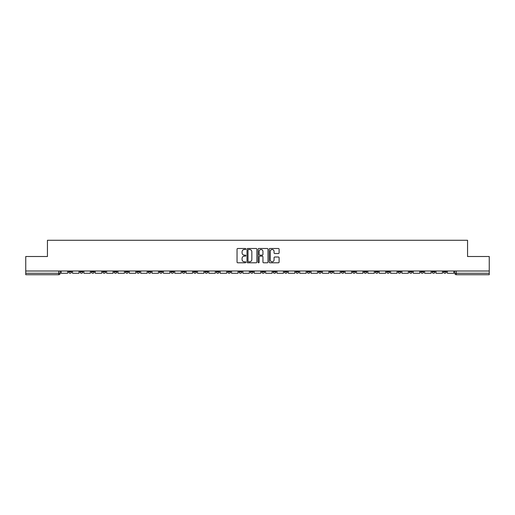 <?xml version="1.0" encoding="UTF-8"?>
<svg xmlns="http://www.w3.org/2000/svg" width="515" height="515" viewBox="0 0 515 515"><rect width="100%" height="100%" fill="white"/><g stroke="black" fill="none" stroke-linecap="round" stroke-linejoin="round"><path stroke-width="0.77" d="M245.848 248.996A0.502 0.502 0 0 0 245.352 248.494L237.756 248.494A0.715 0.715 0 0 0 237.042 249.209L237.042 262.077A0.715 0.715 0 0 0 237.756 262.792L245.352 262.792A0.502 0.502 0 0 0 245.848 262.29A0.502 0.502 0 0 0 245.352 261.787L244.368 261.787A2.285 2.285 0 0 1 242.082 259.502L242.082 258.433A2.285 2.285 0 0 1 244.368 256.142L245.352 256.142A0.502 0.502 0 0 0 245.848 255.646A0.502 0.502 0 0 0 245.352 255.144L244.368 255.144A2.285 2.285 0 0 1 242.082 252.859L242.082 251.784A2.285 2.285 0 0 1 244.368 249.498L245.352 249.498A0.502 0.502 0 0 0 245.848 248.996M443.454 271.006L443.454 271.804L446.363 271.804A1.455 1.455 0 0 1 444.909 273.265A1.455 1.455 0 0 1 443.454 271.804L443.454 271.006M375.306 271.006L375.306 271.804L378.216 271.804A1.455 1.455 0 0 1 376.761 273.265A1.455 1.455 0 0 1 375.306 271.804L375.306 271.006M363.944 271.006L363.944 271.804L366.86 271.804A1.455 1.455 0 0 1 365.405 273.265A1.455 1.455 0 0 1 363.944 271.804L363.944 271.006M295.797 271.006L295.797 271.804L298.713 271.804A1.455 1.455 0 0 1 297.252 273.265A1.455 1.455 0 0 1 295.797 271.804L295.797 271.006M284.441 271.006L284.441 271.804L287.351 271.804A1.455 1.455 0 0 1 285.896 273.265A1.455 1.455 0 0 1 284.441 271.804L284.441 271.006M273.079 271.006L273.079 271.804L275.995 271.804A1.455 1.455 0 0 1 274.54 273.265A1.455 1.455 0 0 1 273.079 271.804L273.079 271.006M250.367 271.006L250.367 271.804L253.277 271.804A1.455 1.455 0 0 1 251.822 273.265A1.455 1.455 0 0 1 250.367 271.804L250.367 271.006M227.649 271.804L227.649 271.006L227.649 271.804A1.455 1.455 0 0 0 229.104 273.265A1.455 1.455 0 0 1 227.649 271.804L230.559 271.804A1.455 1.455 0 0 1 229.104 273.265A1.455 1.455 0 0 0 230.559 271.804L230.559 271.006L230.559 271.804M216.287 271.804L216.287 271.006L216.287 271.804A1.455 1.455 0 0 0 217.748 273.265A1.455 1.455 0 0 1 216.287 271.804L219.203 271.804A1.455 1.455 0 0 1 217.748 273.265M204.931 271.804L204.931 271.006L204.931 271.804A1.455 1.455 0 0 0 206.386 273.265A1.455 1.455 0 0 1 204.931 271.804L207.848 271.804A1.455 1.455 0 0 1 206.386 273.265A1.455 1.455 0 0 0 207.848 271.804L207.848 271.006L207.848 271.804M193.576 271.006L193.576 271.804L196.485 271.804A1.455 1.455 0 0 1 195.03 273.265A1.455 1.455 0 0 1 193.576 271.804L193.576 271.006M182.213 271.006L182.213 271.804L185.13 271.804A1.455 1.455 0 0 1 183.675 273.265A1.455 1.455 0 0 1 182.213 271.804L182.213 271.006M170.858 271.006L170.858 271.804L173.767 271.804A1.455 1.455 0 0 1 172.313 273.265A1.455 1.455 0 0 1 170.858 271.804L170.858 271.006M159.502 271.804L159.502 271.006L159.502 271.804A1.455 1.455 0 0 0 160.957 273.265A1.455 1.455 0 0 1 159.502 271.804L162.412 271.804A1.455 1.455 0 0 1 160.957 273.265M136.784 271.804L136.784 271.006L136.784 271.804A1.455 1.455 0 0 0 138.239 273.265A1.455 1.455 0 0 1 136.784 271.804L139.694 271.804A1.455 1.455 0 0 1 138.239 273.265A1.455 1.455 0 0 0 139.694 271.804L139.694 271.006L139.694 271.804M125.428 271.804L125.428 271.006L125.428 271.804A1.455 1.455 0 0 0 126.883 273.265A1.455 1.455 0 0 1 125.428 271.804L128.338 271.804A1.455 1.455 0 0 1 126.883 273.265A1.455 1.455 0 0 0 128.338 271.804L128.338 271.006L128.338 271.804M114.066 271.804L114.066 271.006L114.066 271.804A1.455 1.455 0 0 0 115.521 273.265A1.455 1.455 0 0 1 114.066 271.804L116.982 271.804A1.455 1.455 0 0 1 115.521 273.265A1.455 1.455 0 0 0 116.982 271.804L116.982 271.006L116.982 271.804M102.71 271.804L102.71 271.006L102.71 271.804A1.455 1.455 0 0 0 104.165 273.265A1.455 1.455 0 0 1 102.71 271.804L105.62 271.804A1.455 1.455 0 0 1 104.165 273.265M91.348 271.804L91.348 271.006L91.348 271.804A1.455 1.455 0 0 0 92.809 273.265A1.455 1.455 0 0 1 91.348 271.804L94.264 271.804A1.455 1.455 0 0 1 92.809 273.265A1.455 1.455 0 0 0 94.264 271.804L94.264 271.006L94.264 271.804M79.992 271.804L79.992 271.006L79.992 271.804A1.455 1.455 0 0 0 81.447 273.265A1.455 1.455 0 0 1 79.992 271.804L82.902 271.804A1.455 1.455 0 0 1 81.447 273.265A1.455 1.455 0 0 0 82.902 271.804L82.902 271.006L82.902 271.804M278.383 253.535A0.715 0.715 0 0 0 279.098 252.82L279.098 249.209A0.715 0.715 0 0 0 278.383 248.494L269.95 248.494A0.715 0.715 0 0 0 269.236 249.209L269.236 262.077A0.715 0.715 0 0 0 269.95 262.792L278.383 262.792A0.715 0.715 0 0 0 279.098 262.077L279.098 257.719A0.715 0.715 0 0 0 278.383 257.004L274.778 257.004A0.715 0.715 0 0 0 274.064 257.719L274.064 259.875A1.912 1.912 0 0 1 272.152 261.787A1.912 1.912 0 0 1 270.24 259.875L270.24 251.41A1.912 1.912 0 0 1 272.152 249.498A1.912 1.912 0 0 1 274.064 251.41L274.064 252.82A0.715 0.715 0 0 0 274.778 253.535L278.383 253.535M25.75 271.006L25.75 256.515L47.444 256.515L47.444 240.28L467.556 240.28L467.556 256.515L489.25 256.515L489.25 271.006L25.75 271.006L25.75 273.265L60.191 273.265L60.191 271.006L60.191 273.265A1.455 1.455 0 0 1 58.729 274.72L25.75 274.72L25.75 273.265M256.876 249.209A0.715 0.715 0 0 0 256.161 248.494L247.728 248.494A0.715 0.715 0 0 0 247.013 249.209L247.013 262.077A0.715 0.715 0 0 0 247.728 262.792L256.161 262.792A0.715 0.715 0 0 0 256.876 262.077L256.876 249.209M258.839 248.494L267.272 248.494A0.715 0.715 0 0 1 267.987 249.209L267.987 262.077A0.715 0.715 0 0 1 267.272 262.792L263.667 262.792A0.715 0.715 0 0 1 262.946 262.077L262.946 256.856A0.715 0.715 0 0 0 262.232 256.142L259.843 256.142A0.715 0.715 0 0 0 259.129 256.856L259.129 262.29A0.502 0.502 0 0 1 258.627 262.792A0.502 0.502 0 0 1 258.124 262.29L258.124 249.209A0.715 0.715 0 0 1 258.839 248.494M454.809 271.006L454.809 273.265L489.25 273.265L489.25 274.72L456.271 274.72A1.455 1.455 0 0 1 454.809 273.265A1.455 1.455 0 0 0 456.271 274.72L456.271 271.006M489.25 271.006L489.25 273.265M446.363 271.006L446.363 271.804A1.455 1.455 0 0 1 444.909 273.265M435.008 271.006L435.008 271.804A1.455 1.455 0 0 1 433.553 273.265A1.455 1.455 0 0 1 432.098 271.804L435.008 271.804M432.098 271.006L432.098 271.804M423.652 271.006L423.652 271.804A1.455 1.455 0 0 1 422.191 273.265A1.455 1.455 0 0 1 420.736 271.804L423.652 271.804M420.736 271.006L420.736 271.804M412.29 271.006L412.29 271.804A1.455 1.455 0 0 1 410.835 273.265A1.455 1.455 0 0 1 409.38 271.804A1.455 1.455 0 0 0 410.835 273.265M409.38 271.006L409.38 271.804L412.29 271.804M400.934 271.006L400.934 271.804A1.455 1.455 0 0 1 399.479 273.265A1.455 1.455 0 0 1 398.018 271.804L400.934 271.804M398.018 271.006L398.018 271.804M389.572 271.006L389.572 271.804A1.455 1.455 0 0 1 388.117 273.265A1.455 1.455 0 0 1 386.662 271.804L389.572 271.804M386.662 271.006L386.662 271.804M378.216 271.006L378.216 271.804M366.86 271.006L366.86 271.804L366.86 271.006M355.498 271.006L355.498 271.804A1.455 1.455 0 0 1 354.043 273.265A1.455 1.455 0 0 1 352.588 271.804L355.498 271.804M352.588 271.006L352.588 271.804M344.142 271.006L344.142 271.804A1.455 1.455 0 0 1 342.687 273.265A1.455 1.455 0 0 1 341.233 271.804L344.142 271.804M341.233 271.006L341.233 271.804M332.787 271.006L332.787 271.804A1.455 1.455 0 0 1 331.325 273.265A1.455 1.455 0 0 1 329.87 271.804L332.787 271.804M329.87 271.006L329.87 271.804M321.424 271.006L321.424 271.804A1.455 1.455 0 0 1 319.97 273.265A1.455 1.455 0 0 1 318.515 271.804L321.424 271.804M318.515 271.006L318.515 271.804M310.069 271.006L310.069 271.804A1.455 1.455 0 0 1 308.614 273.265A1.455 1.455 0 0 1 307.152 271.804L310.069 271.804M307.152 271.006L307.152 271.804M298.713 271.006L298.713 271.804A1.455 1.455 0 0 1 297.252 273.265M287.351 271.006L287.351 271.804M275.995 271.804L275.995 271.006L275.995 271.804A1.455 1.455 0 0 1 274.54 273.265M264.633 271.006L264.633 271.804A1.455 1.455 0 0 1 263.178 273.265A1.455 1.455 0 0 1 261.723 271.804A1.455 1.455 0 0 0 263.178 273.265A1.455 1.455 0 0 0 264.633 271.804L261.723 271.804L261.723 271.006M253.277 271.804L253.277 271.006L253.277 271.804A1.455 1.455 0 0 1 251.822 273.265M241.921 271.006L241.921 271.804A1.455 1.455 0 0 1 240.46 273.265A1.455 1.455 0 0 1 239.005 271.804A1.455 1.455 0 0 0 240.46 273.265M239.005 271.006L239.005 271.804L241.921 271.804M219.203 271.006L219.203 271.804L219.203 271.006M196.485 271.804L196.485 271.006L196.485 271.804A1.455 1.455 0 0 1 195.03 273.265M185.13 271.804L185.13 271.006L185.13 271.804A1.455 1.455 0 0 1 183.675 273.265M173.767 271.804L173.767 271.006L173.767 271.804A1.455 1.455 0 0 1 172.313 273.265M162.412 271.006L162.412 271.804L162.412 271.006M151.056 271.804L151.056 271.006L151.056 271.804A1.455 1.455 0 0 1 149.595 273.265A1.455 1.455 0 0 1 148.14 271.804L151.056 271.804A1.455 1.455 0 0 1 149.595 273.265M148.14 271.006L148.14 271.804M105.62 271.006L105.62 271.804L105.62 271.006M71.546 271.006L71.546 271.804A1.455 1.455 0 0 1 70.091 273.265A1.455 1.455 0 0 1 68.637 271.804A1.455 1.455 0 0 0 70.091 273.265A1.455 1.455 0 0 0 71.546 271.804L71.546 271.006M68.637 271.006L68.637 271.804L71.546 271.804M58.729 271.006L58.729 274.72A1.455 1.455 0 0 0 60.191 273.265M248.513 249.498A0.502 0.502 0 0 0 248.011 250L248.011 261.292A0.502 0.502 0 0 0 248.513 261.787L249.55 261.787A2.285 2.285 0 0 0 251.835 259.502L251.835 251.784A2.285 2.285 0 0 0 249.55 249.498L248.513 249.498M262.946 251.442A1.912 1.912 0 0 0 261.041 249.53A1.912 1.912 0 0 0 259.129 251.442L259.129 254.429A0.715 0.715 0 0 0 259.843 255.144L262.232 255.144A0.715 0.715 0 0 0 262.946 254.429L262.946 251.442M67.652 271.006L67.652 273.265L61.169 273.265L61.169 271.006M79.007 271.006L79.007 273.265L72.531 273.265L72.531 271.006M90.37 271.006L90.37 273.265L83.887 273.265L83.887 271.006M101.725 271.006L101.725 273.265L95.243 273.265L95.243 271.006M113.081 271.006L113.081 273.265L106.605 273.265L106.605 271.006M124.443 271.006L124.443 273.265L117.961 273.265L117.961 271.006M135.799 271.006L135.799 273.265L129.323 273.265L129.323 271.006M147.161 271.006L147.161 273.265L140.679 273.265L140.679 271.006M158.517 271.006L158.517 273.265L152.034 273.265L152.034 271.006M169.873 271.006L169.873 273.265L163.397 273.265L163.397 271.006M181.235 271.006L181.235 273.265L174.752 273.265L174.752 271.006M192.591 271.006L192.591 273.265L186.108 273.265L186.108 271.006M203.946 271.006L203.946 273.265L197.47 273.265L197.47 271.006M215.309 271.006L215.309 273.265L208.826 273.265L208.826 271.006M226.664 271.006L226.664 273.265L220.188 273.265L220.188 271.006M238.027 271.006L238.027 273.265L231.544 273.265L231.544 271.006M249.382 271.006L249.382 273.265L242.9 273.265L242.9 271.006M260.738 271.006L260.738 273.265L254.262 273.265L254.262 271.006M272.1 271.006L272.1 273.265L265.618 273.265L265.618 271.006M283.456 271.006L283.456 273.265L276.973 273.265L276.973 271.006M294.812 271.006L294.812 273.265L288.336 273.265L288.336 271.006M306.174 271.006L306.174 273.265L299.691 273.265L299.691 271.006M317.53 271.006L317.53 273.265L311.054 273.265L311.054 271.006M328.892 271.006L328.892 273.265L322.409 273.265L322.409 271.006M340.248 271.006L340.248 273.265L333.765 273.265L333.765 271.006M351.603 271.006L351.603 273.265L345.127 273.265L345.127 271.006M362.966 271.006L362.966 273.265L356.483 273.265L356.483 271.006M374.321 271.006L374.321 273.265L367.839 273.265L367.839 271.006M385.677 271.006L385.677 273.265L379.201 273.265L379.201 271.006M397.039 271.006L397.039 273.265L390.557 273.265L390.557 271.006M408.395 271.006L408.395 273.265L401.919 273.265L401.919 271.006M419.757 271.006L419.757 273.265L413.275 273.265L413.275 271.006M431.113 271.006L431.113 273.265L424.63 273.265L424.63 271.006M442.469 271.006L442.469 273.265L435.993 273.265L435.993 271.006M453.831 271.006L453.831 273.265L447.348 273.265L447.348 271.006"/></g></svg>
